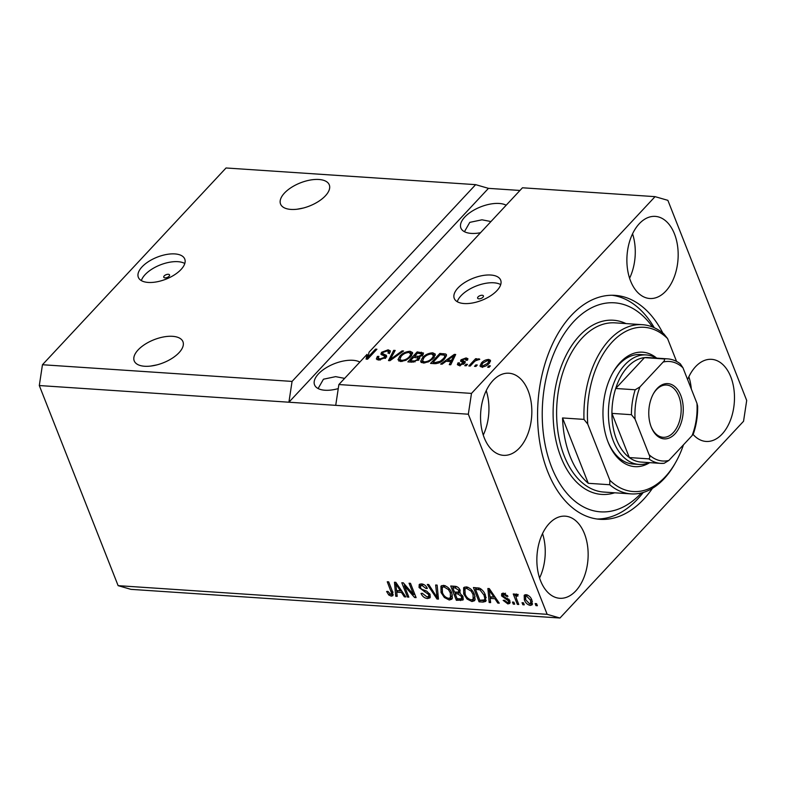 <?xml version="1.0" encoding="UTF-8"?>
<svg xmlns="http://www.w3.org/2000/svg" width="786" height="786" viewBox="0 0 786 786"><rect width="100%" height="100%" fill="white"/><g stroke="black" fill="none" stroke-linecap="round" stroke-linejoin="round"><path stroke-width="1.18" d="M168.312 274.294A3.115 1.484 -21.5 0 0 165.04 275.238A3.115 1.484 -21.5 0 0 163.753 277.222A3.115 1.484 -21.5 0 0 164.991 277.861A3.115 1.484 -21.5 0 0 168.263 276.908A3.115 1.484 -21.5 0 0 169.55 274.933A3.115 1.484 -21.5 0 0 168.312 274.294M174.846 253.917A24.936 11.839 -21.5 0 0 148.642 261.502A24.936 11.839 -21.5 0 0 138.346 277.32A24.936 11.839 -21.5 0 0 148.24 282.439A24.936 11.839 -21.5 0 0 174.453 274.854A24.936 11.839 -21.5 0 0 184.749 259.036A24.936 11.839 -21.5 0 0 174.846 253.917M184.798 263.507A24.936 11.839 -21.5 0 0 177.911 261.679A24.936 11.839 -21.5 0 0 141.362 280.612M482.191 295.271A3.115 1.484 -21.5 0 0 478.91 296.214A3.115 1.484 -21.5 0 0 477.623 298.189A3.115 1.484 -21.5 0 0 478.861 298.827A3.115 1.484 -21.5 0 0 482.142 297.884A3.115 1.484 -21.5 0 0 483.429 295.909A3.115 1.484 -21.5 0 0 482.191 295.271M490.769 275.031A24.936 11.839 -21.5 0 0 464.555 282.616A24.936 11.839 -21.5 0 0 454.259 298.425A24.936 11.839 -21.5 0 0 464.162 303.543A24.936 11.839 -21.5 0 0 490.376 295.958A24.936 11.839 -21.5 0 0 500.672 280.15A24.936 11.839 -21.5 0 0 490.769 275.031M500.711 284.611A24.936 11.839 -21.5 0 0 493.824 282.793A24.936 11.839 -21.5 0 0 457.275 301.726M318.89 179.483A26.184 12.438 -21.5 0 0 291.36 187.451A26.184 12.438 -21.5 0 0 280.553 204.046A26.184 12.438 -21.5 0 0 290.948 209.42A26.184 12.438 -21.5 0 0 318.468 201.462A26.184 12.438 -21.5 0 0 329.285 184.857A26.184 12.438 -21.5 0 0 318.89 179.483M303.317 208.035L297.098 209.223M172.556 336.32A26.184 12.438 -21.5 0 0 145.037 344.278A26.184 12.438 -21.5 0 0 134.219 360.882A26.184 12.438 -21.5 0 0 144.614 366.256A26.184 12.438 -21.5 0 0 172.144 358.288A26.184 12.438 -21.5 0 0 182.951 341.694A26.184 12.438 -21.5 0 0 172.556 336.32M156.984 364.871L150.765 366.06M506.184 205.225A26.184 12.438 -21.5 0 0 499.228 203.466A26.184 12.438 -21.5 0 0 471.698 211.424A26.184 12.438 -21.5 0 0 460.891 228.028A26.184 12.438 -21.5 0 0 471.286 233.403A26.184 12.438 -21.5 0 0 480.521 232.725M490.955 221.544L481.975 219.805L469.782 222.369L464.447 231.703M359.85 362.061A26.184 12.438 -21.5 0 0 352.894 360.293A26.184 12.438 -21.5 0 0 325.375 368.261A26.184 12.438 -21.5 0 0 314.557 384.865A26.184 12.438 -21.5 0 0 324.952 390.239A26.184 12.438 -21.5 0 0 338.255 388.598M344.622 378.38L335.642 376.641L323.459 379.206L318.114 388.539M674.476 233.923A41.147 25.565 93.8 0 0 655.269 216.386A41.147 25.565 93.8 0 0 630.893 237.696A41.147 25.565 93.8 0 0 630.578 280.975A41.147 25.565 93.8 0 0 649.786 298.503A41.147 25.565 93.8 0 0 674.162 277.193A41.147 25.565 93.8 0 0 674.476 233.923M528.143 390.76A41.147 25.565 93.8 0 0 508.935 373.222A41.147 25.565 93.8 0 0 484.559 394.533A41.147 25.565 93.8 0 0 484.245 437.802A41.147 25.565 93.8 0 0 503.453 455.34A41.147 25.565 93.8 0 0 527.828 434.029A41.147 25.565 93.8 0 0 528.143 390.76M584.45 533.694A41.147 25.565 93.8 0 0 565.242 516.166A41.147 25.565 93.8 0 0 540.866 537.467A41.147 25.565 93.8 0 0 540.552 580.746A41.147 25.565 93.8 0 0 559.76 598.284A41.147 25.565 93.8 0 0 584.136 576.973A41.147 25.565 93.8 0 0 584.45 533.694M693.056 434.383A41.147 25.565 93.8 0 0 706.093 441.447A41.147 25.565 93.8 0 0 730.469 420.137A41.147 25.565 93.8 0 0 730.784 376.867A41.147 25.565 93.8 0 0 711.576 359.33A41.147 25.565 93.8 0 0 687.603 379.599M662.814 333.028A112.231 69.708 93.8 0 0 614.996 295.359A112.231 69.708 93.8 0 0 548.51 353.464A112.231 69.708 93.8 0 0 547.655 471.492A112.231 69.708 93.8 0 0 600.032 519.31A112.231 69.708 93.8 0 0 652.439 488.342M292.068 381.416L42.454 364.733L226.034 167.978L475.648 184.651L292.068 381.416L288.914 402.216L468.328 414.212L547.154 614.328L559.966 618.022L743.546 421.267L746.7 400.457L667.874 200.342L655.062 196.647L471.482 393.403L468.328 414.212M42.454 364.733L39.3 385.543L288.914 402.216L488.46 188.355L475.648 184.651M335.72 405.35L338.874 384.541L367.033 354.358L367.838 356.402L367.288 359.173M338.874 384.541L471.482 393.403M368.526 358.21L368.074 357.08L369.047 352.197L522.454 187.785L655.062 196.647M368.074 357.08L375.502 349.122L376.916 349.22L367.602 359.192L366.089 359.094L367.033 354.358M386.506 356.431L385.916 354.938L385.798 357.463L378.783 360.076L376.347 358.966L377.368 356.402L378.901 356.372L378.243 358.082L380.002 358.927L384.354 357.394L384.776 356.323L380.866 354.162L381.583 352.295L388.088 349.829L390.377 350.861L389.502 353.081L387.97 353.12L388.549 351.627L387.046 350.998L382.979 352.413L382.477 353.454L386.545 355.577M403.562 350.998L389.954 360.686L388.49 360.587L393.717 350.34L395.181 350.438L390.239 359.467L402.088 350.9L403.562 350.998M400.546 361.531L397.981 359.703L399.799 356.186C402.403 353.209 405.841 351.578 410.115 351.293L412.601 352.59L410.724 356.785L405.989 360.283L400.546 361.531M423.241 363.053L420.677 361.216L422.485 357.699C425.098 354.722 428.537 353.091 432.801 352.816L435.287 354.103L433.42 358.298L428.684 361.796L423.241 363.053M420.795 361.806L421.1 362.297M446.094 361.275L442.125 364.173L440.651 364.075L454.318 354.388L455.703 354.476L450.751 364.753L449.278 364.655L450.869 361.589L446.094 361.275M490.376 365.883L489.049 367.308L487.625 367.219L488.961 365.795L490.376 365.883M489.138 363.378C487.3 365.559 484.834 366.748 481.749 366.964L479.971 366.05L481.445 362.945C483.272 360.813 485.709 359.644 488.764 359.438L490.533 360.361L489.138 363.378M477.259 365.009L475.923 366.433L474.508 366.335L475.835 364.91L477.259 365.009M473.762 362.287L470.254 366.05L468.839 365.962L475.609 358.701L477.023 358.799L475.943 359.959L478.821 358.78L479.794 359.261L475.402 360.823L473.762 362.287M467.503 364.36L466.177 365.785L464.762 365.687L466.088 364.262L467.503 364.36M465.872 360.253L465.194 358.966L462.59 359.742L462.473 360.371L465.361 361.806L464.693 363.338L459.152 365.451L457.373 364.675L457.953 362.896L459.486 362.857L459.112 363.928L460.223 364.419L463.396 362.739L460.517 361.157L461.038 359.791L466.108 357.925L467.945 358.74L467.415 360.224L465.872 360.253L466.167 359.379L466.511 360.243M462.59 359.742L463.278 362.415L464.909 363.093M444.473 358.976C441.958 361.943 438.657 363.505 434.57 363.672L430.541 363.397L439.855 353.425L445.701 354.005L446.507 354.751L444.473 358.976M419.812 358.17L419.321 356.932L418.918 359.507L412.051 362.169L407.846 361.884L417.16 351.902L423.507 353.032L422.799 354.948L419.321 356.932L419.822 357.443M39.3 385.543L118.126 585.658L130.938 589.353L559.966 618.022M404.368 585.757L408.848 597.134L407.433 597.036L401.803 582.74L403.306 582.839L413.554 594.619L409.064 583.232L410.489 583.32L416.118 597.615L414.595 597.517L404.368 585.757L405.134 584.931M430.148 594.688L429.962 597.871L427.496 598.559C424.548 598.175 422.387 596.466 421.031 593.43L422.367 593.332L426.955 596.898L428.635 596.456L428.753 594.629L419.046 587.525L419.213 584.519L421.463 583.88C424.116 584.185 426.071 585.698 427.338 588.429L425.992 588.518L422.17 585.55L420.579 585.953L420.481 587.653L421.493 589.136L426.7 591.131L430.148 594.688M437.134 585.108L438.47 599.109L436.996 599.011L427.289 584.45L428.743 584.538L436.996 597.389L435.66 585L437.134 585.108M449.258 600.013L444.345 597.498L441.034 592.506L440.936 586.169L443.481 585.344C447.48 586.336 450.24 588.901 451.783 593.057L452.412 598.097L451.783 599.207L449.258 600.013L450.584 598.588L449.209 598.333M471.944 601.526L467.041 599.02L463.72 594.019L463.632 587.682L466.177 586.867C470.166 587.849 472.936 590.424 474.469 594.57L475.108 599.61L474.469 600.73L471.944 601.526L473.28 600.101L471.905 599.846M523.456 602.803L524.262 604.847L522.847 604.748L522.042 602.705L523.456 602.803M531.925 600.19L532.112 604.837L530.275 605.426C527.367 604.699 525.392 602.813 524.341 599.787L524.203 595.248L526.03 594.658C528.899 595.366 530.864 597.213 531.925 600.19M391.3 596.142L388.775 594.992L386.604 591.485L387.95 591.396L390.711 594.471L391.693 593.489L387.262 581.768L388.677 581.866L392.499 591.573L392.872 595.68L391.3 596.142L392.636 594.717L391.281 594.373M390.711 594.471L392.784 592.33M118.126 585.658L547.154 614.328M490.14 598.401L490.631 602.597L489.157 602.498L487.89 588.498L489.265 588.586L499.267 603.176L497.793 603.078L494.915 598.726L490.14 598.401L491.476 596.977L495.19 597.232M509.898 600.799L509.77 603.402L507.864 603.933L503.158 600.357L504.504 600.268L507.373 602.449L508.483 602.164L508.571 600.956L501.586 595.916L501.704 593.656L503.561 593.155L507.962 596.348L506.616 596.436L504.199 594.648L502.922 595.798L509.898 600.799M504.327 593.489L502.922 595.798M513.887 602.164L514.683 604.208L513.268 604.11L512.462 602.066L513.887 602.164M516.638 599.089L518.77 604.473L517.345 604.385L513.248 593.99L514.673 594.078L515.321 595.739L516.274 594.01L517.827 594.648L517.886 596.102L516.844 595.857L516.058 596.977L516.638 599.089M515.636 594.226L516.274 594.01M517.836 594.796L516.058 596.977M536.573 603.677L537.378 605.721L535.964 605.623L535.158 603.579L536.573 603.677M485.424 595.208L485.748 601.418L483.076 602.096L479.057 601.821L473.427 587.525L479.548 588.193C482.486 589.844 484.451 592.182 485.424 595.208M463.042 596.662L462.993 600.032L456.361 600.308L450.732 586.012L454.966 586.297C457.265 586.464 458.985 587.741 460.124 590.139L459.781 593.037L463.042 596.662M396.714 592.163L397.205 596.358L395.731 596.25L394.464 582.249L395.839 582.347L405.831 596.928L404.358 596.829L401.489 592.487L396.714 592.163L398.05 590.738L401.764 590.984M519.959 190.458L488.46 188.355M389.65 594.049L388.775 594.992M392.037 593.047L393.029 592.064M393.255 594.697L392.636 594.717M490.464 601.103L489.157 602.498M490.238 598.303L490.1 596.78M489.462 589.716L489.373 588.734M498.599 602.204L497.793 603.078M495.661 597.92L494.915 598.726M489.599 592.693L489.953 596.77L493.785 597.026L489.167 590.031L489.599 592.693M489.796 589.353L489.167 590.031M494.512 596.24L493.785 597.026M510.193 602.449L509.19 602.498L507.864 603.933M509.19 602.498L508.228 602.341M508.483 602.164L509.849 600.701M509.495 599.973L508.571 600.956M508.778 599.03L507.884 599.993M503.069 594.835L501.586 595.916M502.912 594.481L502.657 593.194M507.481 595.513L506.616 596.436M505.211 593.558L504.199 594.648M505.526 593.224L504.248 594.373M514.24 603.068L513.268 604.11M518.318 603.343L517.345 604.385M516.078 596.368L515.685 595.356M516.657 594.078L515.321 595.739M518.18 594.422L517.385 595.552M536.936 604.581L535.964 605.623M532.584 603.923L530.275 605.426M531.601 604.002L530.501 603.776M525.362 598.686L524.341 599.787M525.254 597.154L525.058 594.737M527.583 595.061L525.598 596.466L525.755 599.875L529.725 603.943L532.377 601.516M527.121 594.884L525.598 596.466M531.483 599.187L530.54 600.199L526.581 596.142M530.717 603.599L530.54 600.199M523.81 603.707L522.847 604.748M486.22 600.504L484.412 600.661L483.076 602.096M484.412 600.661L480.384 600.396L479.057 601.821M475.854 588.91L475.363 587.663M478.9 588.007L476.827 587.869L475.501 589.294L479.814 600.249L484.431 599.934L484.834 598.559L483.999 595.1L479.941 589.864L475.501 589.294M484.431 599.934L486.151 597.498M479.185 588.075L477.898 589.451M480.865 588.881L479.941 589.864M484.942 594.088L483.999 595.1M486.082 597.213L484.834 598.559M467.827 598.175L467.041 599.02M464.732 592.949L463.72 594.019M464.369 590.463L464.418 587.122M475.009 599.865L473.28 600.101M468.004 587.289L464.939 589.136L465.155 594.137C466.275 597.213 468.318 599.119 471.276 599.856L473.152 599.246L475.068 596.446M467.523 587.122L464.939 589.136M471.973 590.306L471.168 591.16L466.845 588.537M473.978 593.43L473.034 594.432L471.168 591.16M473.152 599.246L473.034 594.432M463.426 599.089L457.688 598.883L456.361 600.308M455.507 593.332L455.015 592.084M453.168 587.388L452.677 586.14M460.164 592.615L456.479 592.29L455.143 593.715L457.118 598.726L461.235 598.834L463.121 596.898M456.224 586.494L454.141 586.356L452.805 587.781L454.485 592.045L458.336 592.172L460.203 590.365M459.712 589.294L458.798 590.276L455.123 587.928L452.805 587.781M458.336 592.172L458.798 590.276M462.532 595.611L461.628 596.584L457.766 593.892L455.143 593.715M461.235 598.834L461.628 596.584M445.131 596.662L444.345 597.498M442.037 591.426L441.034 592.506M441.673 588.95L441.722 585.609M452.314 598.342L450.584 598.588M445.318 585.776L442.243 587.623L442.459 592.624C443.579 595.7 445.623 597.596 448.58 598.342L450.457 597.733L452.382 594.923M444.837 585.609L442.243 587.623M449.278 588.783L448.482 589.647L444.159 587.014M451.282 591.907L450.339 592.919L448.482 589.647M450.457 597.733L450.339 592.919M438.323 597.596L436.996 599.011M438.323 597.566L437.694 596.633M438.185 596.122L436.996 597.389M430.423 596.987L428.822 597.134L427.496 598.559M428.822 597.134L427.476 596.898M428.635 596.456L430.168 594.727M429.647 593.666L428.753 594.629M420.412 586.189L419.046 587.525M420.382 586.101L420.078 583.998M426.906 587.535L425.992 588.518M423.34 584.303L422.17 585.55M422.858 584.136L420.579 585.953M408.406 595.994L407.433 597.036M404.721 585.364L404.083 583.733M414.527 593.577L413.554 594.619M415.637 596.397L414.595 597.517M415.175 595.218L414.124 594.01M397.028 594.864L395.731 596.25M396.812 592.064L396.675 590.532M396.026 583.477L395.938 582.485M405.173 595.965L404.358 596.829M402.236 591.681L401.489 592.487M396.173 586.454L396.527 590.522L400.359 590.777L395.741 583.782L396.173 586.454M396.37 583.114L395.741 583.782M401.086 590.001L400.359 590.777M489.403 366.924L488.961 365.795M480.904 366.816L481.769 365.529M481.936 364.213L481.445 362.945M488.98 361.472L489.56 361.481L488.764 359.438M489.56 361.481L490.405 361.629M487.752 360.479L482.859 363.034L481.7 365.362L482.751 365.922L487.654 363.358L488.804 361.029L487.752 360.479M488.067 364.419L487.654 363.358M483.125 366.885L482.751 365.922M476.287 366.05L475.835 364.91M476.051 359.841L475.609 358.701M479.175 359.674L478.821 358.78M466.54 365.402L466.088 364.262M458.474 365.362L457.953 362.896M458.759 364.93L459.505 364.92M460.606 365.392L460.223 364.419M463.475 364.34L463.111 363.417M463.907 364.036L463.396 362.739M461.716 361.973L461.038 359.791M461.834 361.835L462.718 361.079M466.393 359.959L466.913 359.968L466.108 357.925M466.913 359.968L467.532 360.047M463.396 361.776L463.278 362.415L463.396 361.776M452.097 361.953L451.488 360.391L454.043 355.469L454.573 356.815M454.966 356.019L454.318 354.388M451.498 363.201L450.869 361.589M451.174 362.366L451.881 362.405M454.043 355.469L447.647 360.135L451.488 360.391M448.148 361.413L447.647 360.135M440.356 354.692L439.855 353.425M444.503 355.724L446.507 356.048M446.477 355.979L445.701 354.005M445.544 357.699L444.326 355.174L440.18 354.683L433.047 362.326L435.483 362.493L440.248 361.265L443.068 358.868C444.66 357.365 445.082 356.137 444.326 355.174M433.548 363.604L433.047 362.326M443.491 359.949L443.068 358.868M440.582 362.13L440.248 361.265M435.945 363.672L435.483 362.493M421.542 362.631L422.446 360.754M422.976 358.937L422.485 357.699M433.508 354.85L432.801 352.816M433.607 354.85L435.326 355.301M434.403 357.129L433.548 354.948L433.538 355.881L431.73 353.975C428.429 354.221 425.825 355.498 423.89 357.817L422.504 360.921L424.322 361.884C427.535 361.658 430.099 360.42 432.025 358.18L433.538 355.881L434.157 357.453M422.504 360.921L423.34 363.053M432.447 359.261L432.025 358.18M424.764 363.004L424.322 361.884M417.661 353.179L417.16 351.902M421.866 354.211L423.251 354.368M418.014 358.357L419.753 358.308M417.494 353.169L414.713 356.146L418.702 356.313L421.227 355.017L421.728 353.857L417.494 353.169M415.214 357.424L414.713 356.146M421.591 355.94L421.227 355.017M419.508 358.357L418.702 356.313M413.623 357.316L410.361 360.813L414.664 360.971L417.494 359.428L418.044 358.092L413.623 357.316M410.862 362.091L410.361 360.813M417.887 360.44L417.494 359.428M415.028 361.904L414.664 360.971M413.623 362.159L413.171 361M398.846 361.108L399.75 359.241M400.28 357.424L399.799 356.186M410.813 353.336L410.115 351.293M410.911 353.336L412.63 353.779M411.707 355.616L410.852 353.425L410.842 354.368L409.034 352.462C405.743 352.698 403.13 353.975 401.204 356.294L399.809 359.408L401.626 360.371C404.839 360.135 407.403 358.907 409.329 356.657L410.842 354.368L411.461 355.93M399.809 359.408L400.654 361.54M409.761 357.738L409.329 356.657M402.068 361.491L401.626 360.371M394.356 351.951L393.717 350.34M390.554 360.263L390.239 359.467M402.442 351.794L402.088 350.9M377.251 359.772L378.174 358.445L377.368 356.402M380.434 360.037L380.002 358.927M384.737 358.377L384.354 357.394M381.888 354.977L382.389 354.339L381.583 352.295M388.638 351.853L388.088 349.829M388.893 351.863L390.21 352.099M383.273 355.478L382.477 353.454M384.757 356.284L386.722 356.982M375.944 350.251L375.502 349.122M368.31 355.891L367.838 356.402M691.316 389.031A41.147 25.565 93.8 0 0 688.87 376.749M539.569 577.995A41.147 25.565 93.8 0 0 542.537 533.586M483.262 435.051A41.147 25.565 93.8 0 0 486.229 390.642M629.596 278.215A41.147 25.565 93.8 0 0 632.563 233.806M649.727 462.64A57.358 35.625 -86.2 0 1 608.207 442.43A57.358 35.625 -86.2 0 1 608.118 442.213A57.358 35.625 -86.2 0 1 612.874 372.643A57.358 35.625 -86.2 0 1 656.703 358.131M649.256 462.61A54.863 34.083 -86.2 0 1 638.959 464.428A54.863 34.083 -86.2 0 1 613.345 441.044A54.863 34.083 -86.2 0 1 613.768 383.342A54.863 34.083 -86.2 0 1 646.279 354.938L640.423 354.545A54.863 34.083 93.8 0 0 612.461 373.389M652.518 326.976A104.744 65.061 93.8 0 0 566.608 330.287A104.744 65.061 93.8 0 0 551.644 467.218A104.744 65.061 93.8 0 0 641.425 492.969M643.282 492.458A112.231 69.708 -86.2 0 1 597.114 519.015M570.086 456.332A84.79 52.672 93.8 0 0 588.272 483.302L562.54 417.955A84.79 52.672 93.8 0 0 570.086 456.332M609.73 484.736L609.867 480.266A82.304 51.119 93.8 0 0 675.793 462.188L674.968 463.661A84.79 52.672 -86.2 0 1 631.109 493.893A84.79 52.672 -86.2 0 1 609.73 484.736L588.272 483.302M562.54 417.955L583.988 419.39A84.79 52.672 -86.2 0 1 642.417 324.687A84.79 52.672 -86.2 0 1 663.806 333.844L667.569 338.57A82.304 51.119 93.8 0 0 612.176 342.028A82.304 51.119 93.8 0 0 587.751 424.116L583.988 419.39M675.793 462.188A82.304 51.119 93.8 0 0 683.466 444.817M676.569 361.432L667.569 338.57M609.867 480.266L587.751 424.116M612.068 295.261A112.231 69.708 -86.2 0 1 654.286 327.733M607.892 441.634A54.863 34.083 93.8 0 0 633.103 464.035L638.959 464.428M651.25 427.073A27.687 17.194 -86.2 0 1 653.549 393.491A27.687 17.194 -86.2 0 1 680.784 395.417A27.687 17.194 -86.2 0 1 674.978 433.872A27.687 17.194 -86.2 0 1 651.289 427.181A27.687 17.194 -86.2 0 1 651.25 427.073M651.103 426.7A26.184 16.27 93.8 0 0 663.099 437.291A26.184 16.27 93.8 0 0 678.613 423.733A26.184 16.27 93.8 0 0 678.819 396.193A26.184 16.27 93.8 0 0 666.597 385.042A26.184 16.27 93.8 0 0 653.294 393.943M663.138 362.061C664.622 360.695 664.907 359.654 663.973 358.937A52.377 32.531 -86.2 0 1 667.56 358.858L648.057 357.551A52.377 32.531 93.8 0 0 644.481 357.63L615.693 388.481A52.377 32.531 93.8 0 0 611.921 413.387A52.377 32.531 93.8 0 0 616.627 439.747A52.377 32.531 93.8 0 0 629.321 457.56A52.377 32.531 93.8 0 0 641.071 462.07L660.574 463.367A52.377 32.531 -86.2 0 1 648.823 458.867C649.973 458.091 650.061 456.715 649.089 454.711A49.882 30.978 93.8 0 0 668.896 460.429L692.093 435.572A49.882 30.978 93.8 0 0 696.976 403.385L682.955 367.779A49.882 30.978 93.8 0 0 663.138 362.061L639.942 386.918A49.882 30.978 93.8 0 0 635.059 419.105L649.089 454.711M635.059 419.105L631.423 414.694L611.921 413.387L629.321 457.56L648.823 458.867M663.973 358.937L644.481 357.63A52.377 32.531 93.8 0 0 615.693 388.481L635.196 389.777L639.942 386.918M646.279 354.938A54.863 34.083 -86.2 0 1 656.241 358.102M668.896 460.429L664.16 463.288A52.377 32.531 -86.2 0 1 660.574 463.367L664.16 463.288M696.976 403.385L697.634 406.116C697.811 415.686 696.425 424.823 693.498 433.528L692.093 435.572M667.56 358.858C672.109 359.182 676.363 360.833 680.303 363.8L682.955 367.779M392.096 590.541L391.133 591.583M491.8 592.271L491.103 593.017M507.451 598.117L506.322 599.335M461.893 599.158L460.567 600.583M456.42 586.543L455.123 587.928M459.093 592.467L457.766 593.892M437.959 593.823L436.711 595.169M425.295 590.61L424.273 591.701M398.364 586.032L397.667 586.778M464.477 362.935L463.681 360.892M453.493 359.064L452.903 357.581M444.277 355.144L443.707 353.68M422.2 354.231L421.394 352.187M417.808 357.807L417.219 356.313M392.636 358.78L392.302 357.935M384.826 356.304L384.03 354.26M642.417 324.687L615.114 322.859A84.79 52.672 93.8 0 0 564.879 366.767A84.79 52.672 93.8 0 0 564.23 455.939A84.79 52.672 93.8 0 0 603.815 492.065L631.109 493.893M614.701 492.793A87.285 54.214 -86.2 0 1 560.958 457.236A87.285 54.214 -86.2 0 1 565.439 356.598A87.285 54.214 -86.2 0 1 626.01 323.586M631.423 414.694A52.377 32.531 -86.2 0 1 635.196 389.777M391.487 594.216L392.813 592.791M516.255 596.053L517.581 594.629M488.804 361.029L489.609 363.073M481.7 365.362L482.496 367.406M459.112 363.928L459.918 365.971M462.394 360.243L463.2 362.287M421.728 353.857L422.534 355.901M418.044 358.092L418.85 360.135M378.243 358.082L379.049 360.126M384.776 356.323L385.582 358.367M388.549 351.627L389.355 353.671"/></g></svg>
